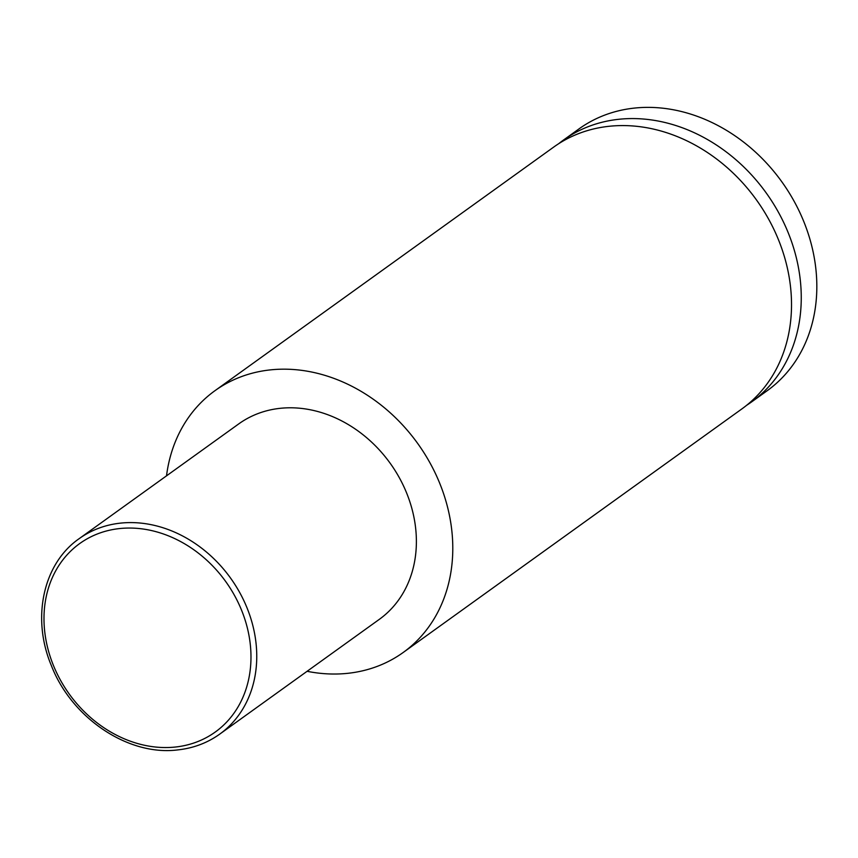 <?xml version="1.0" encoding="UTF-8"?>
<svg xmlns="http://www.w3.org/2000/svg" width="858" height="858" viewBox="0 0 858 858"><rect width="100%" height="100%" fill="white"/><g stroke="black" fill="none" stroke-linecap="round" stroke-linejoin="round"><path stroke-width="1.29" d="M558.622 143.747A161.218 133.816 54.3 0 1 563.395 140.111A161.218 133.816 54.3 0 1 618.843 119.283A161.218 133.816 54.3 0 1 784.137 223.434A161.218 133.816 54.3 0 1 751.651 401.887A161.218 133.816 54.3 0 1 746.685 405.255M563.395 140.111L578.968 128.915A161.218 133.816 54.3 0 1 634.416 108.087A161.218 133.816 54.3 0 1 799.71 212.237A161.218 133.816 54.3 0 1 767.224 390.69L751.651 401.887M166.516 475.847A161.218 133.816 54.3 0 1 214.929 390.712L553.657 147.115A161.218 133.816 54.3 0 1 609.116 126.287A161.218 133.816 54.3 0 1 774.399 230.437A161.218 133.816 54.3 0 1 741.913 408.891L403.185 652.488A161.218 133.816 54.3 0 1 347.737 673.326A161.218 133.816 54.3 0 1 307.078 671.299M79.15 538.674L238.781 423.873A120.377 99.914 54.3 0 1 280.18 408.322A120.377 99.914 54.3 0 1 403.603 486.089A120.377 99.914 54.3 0 1 379.343 619.337L219.712 734.137C207.357 742.953 193.361 748.208 177.724 749.913C128.303 756.209 71.761 718.253 51.383 665.636C31.36 618.264 43.029 563.674 79.15 538.674A120.377 99.914 54.3 0 1 120.549 523.123A120.377 99.914 54.3 0 1 243.972 600.89A120.377 99.914 54.3 0 1 219.712 734.137M214.929 390.712A161.218 133.816 54.3 0 1 270.388 369.884A161.218 133.816 54.3 0 1 435.671 474.034A161.218 133.816 54.3 0 1 403.185 652.488M175.332 747.039A116.077 96.343 -125.7 0 0 247.168 627.219A116.077 96.343 -125.7 0 0 119.637 528.56A116.077 96.343 -125.7 0 0 47.801 648.391A116.077 96.343 -125.7 0 0 175.332 747.039"/></g></svg>
